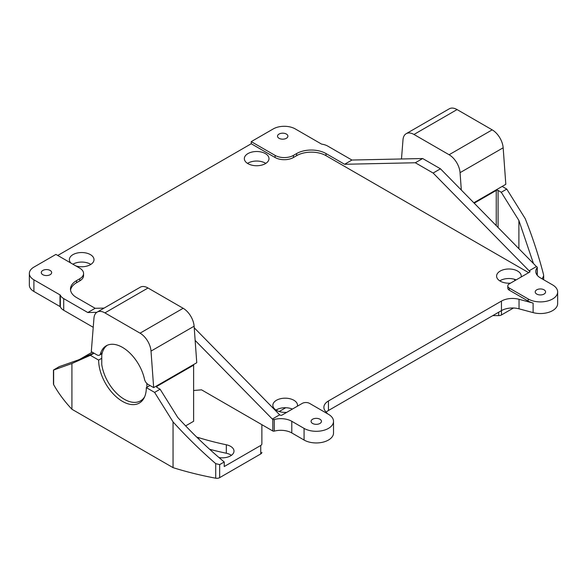 <?xml version="1.0" encoding="UTF-8"?>
<svg xmlns="http://www.w3.org/2000/svg" width="587" height="587" viewBox="0 0 587 587"><rect width="100%" height="100%" fill="white"/><g stroke="black" fill="none" stroke-linecap="round" stroke-linejoin="round"><path stroke-width="0.88" d="M513.493 308.006L501.452 314.955A3.889 2.245 180 0 1 498.701 315.615L492.794 315.615M224.227 461.976L219.655 464.611L215.715 463.627C200.93 450.86 186.71 436.948 173.048 421.906L154.608 392.402L160.112 389.225L177.744 417.438C192.58 433.683 208.077 448.527 224.227 461.976L224.227 466.54L260.738 445.46A3.889 2.245 0 0 0 261.875 443.875L261.875 424.672L261.875 443.875M92.218 352.149L80.074 359.163M193.094 364.857L193.615 365.158L193.615 421.283L185.639 425.891M196.821 437.212A11.674 6.736 180 0 1 198.714 437.675A216.588 125.046 0 0 0 226.318 444.77A11.674 6.736 180 0 1 233.993 451.102A11.674 6.736 180 0 1 219.002 457.559M193.615 365.158L156.934 386.334A1.299 0.748 180 0 0 156.553 386.862A1.299 0.748 180 0 0 156.934 387.391L160.112 389.225M154.608 392.402L146.324 387.618L149.993 385.505M146.324 387.618A33.723 19.466 60 0 1 139.339 403.056A33.723 19.466 60 0 1 122.485 401.391A33.723 19.466 60 0 1 98.638 360.088L90.354 355.304L71.922 363.522L53.446 370.074L59.155 366.67L78.225 359.985L93.788 353.051M173.048 421.906L173.048 467.641L71.922 409.256L71.922 363.522M261.875 452.342A3.889 2.245 180 0 1 260.738 453.934L219.655 477.649A3.889 2.245 180 0 1 215.715 478.2A251.603 145.26 180 0 1 173.048 467.641M285.744 407.723L279.185 411.516M71.922 409.256A251.603 145.26 180 0 1 53.637 384.624A3.889 2.245 180 0 1 53.446 383.935L53.446 370.074M515.115 280.491A239.929 138.525 0 0 0 514.058 279.163M231.403 455.336A11.674 6.736 0 0 0 226.318 453.237A216.588 125.046 180 0 1 209.603 449.26M533.458 263.541L518.893 220.477L501.261 192.265L506.764 189.087L525.196 218.591C532.6 237.251 538.697 255.851 543.481 274.393L543.672 275.787L542.527 278.201L541.764 278.649M506.764 189.087L502.149 186.424M501.261 192.265L498.084 190.43A1.299 0.748 180 0 0 496.25 190.43L474.193 203.168M518.893 220.477L518.893 248.697M94.023 353.191L90.354 355.304M101.756 358.29L98.638 360.088M351.921 160.038L422.662 158.527L415.325 162.76L344.584 164.279L351.921 160.038L327.825 146.134A12.973 7.484 0 0 0 321.955 144.182A1.299 0.748 180 0 1 321.368 143.991L295.268 128.92A15.563 8.988 0 0 0 273.263 128.92L251.251 141.628L251.251 143.749L57.753 255.462M96.789 312.335L87.808 312.526L95.145 308.292L76.552 297.558A20.75 11.982 180 0 1 70.477 289.083A20.75 11.982 180 0 1 76.552 280.615L79.759 278.759A12.973 7.484 0 0 0 83.559 273.469A12.973 7.484 0 0 0 79.759 268.171L55.919 254.406L33.907 267.114A15.563 8.988 0 0 0 29.35 273.469L29.35 285.113A15.563 8.988 180 0 0 33.907 291.468L60.006 306.531A1.299 0.748 0 0 1 60.344 306.869A12.973 7.484 180 0 0 63.712 310.266L93.23 327.304M529.107 270.805L433.125 173.04L440.463 168.807L536.437 266.571L529.107 270.805L529.577 271.084A1.299 0.748 180 0 1 529.958 271.612A1.299 0.748 180 0 1 529.577 272.141L509.311 283.844A5.188 2.994 0 0 0 507.792 285.964A5.188 2.994 0 0 0 509.311 288.078L528.205 298.988A17.25 9.957 0 0 0 547.003 301.146A17.25 9.957 0 0 0 557.65 291.944L557.65 303.589A17.25 9.957 180 0 1 533.113 312.614L519.033 308.828A15.563 8.988 0 0 0 501.452 310.618L328.441 410.504A15.563 8.988 0 0 0 326.181 412.162M333.519 421.341A17.25 9.957 0 0 0 328.471 414.305L309.576 403.394A5.188 2.994 0 0 0 302.239 403.394L281.973 415.097A1.299 0.748 180 0 1 280.138 415.097L279.661 414.818L272.324 419.059L272.801 419.331A1.299 0.748 0 0 0 274.261 419.485A15.563 8.988 180 0 1 291.783 421.29L304.073 428.385A17.25 9.957 0 0 0 322.872 430.542A17.25 9.957 0 0 0 333.519 421.341L333.519 432.993A17.25 9.957 180 0 1 322.872 442.194A17.25 9.957 180 0 1 304.073 440.037L291.783 432.935A15.563 8.988 0 0 0 274.261 431.129A1.299 0.748 180 0 1 272.801 430.983L201.539 389.834L193.615 390.502M90.838 264.414A12.32 7.11 0 0 0 90.398 264.15A12.32 7.11 0 0 0 72.883 264.201M516.178 279.882A12.32 7.11 0 0 0 499.772 280.865M292.407 409.073A12.32 7.11 0 0 0 276.037 410.064M265.808 163.391A12.32 7.11 0 0 0 265.375 163.127A12.32 7.11 0 0 0 247.516 163.391M272.324 419.059L195.148 340.438M87.808 312.526L63.712 298.614A12.973 7.484 0 0 1 60.344 295.224A1.299 0.748 180 0 0 60.006 294.887L33.907 279.823A15.563 8.988 0 0 1 29.35 273.469M344.584 164.279L325.99 153.545A20.75 11.982 180 0 0 296.648 153.545L293.434 155.394A12.973 7.484 0 0 1 275.098 155.394L251.251 141.628M286.375 134.056A5.188 2.994 180 0 1 287.894 136.177A5.188 2.994 180 0 1 284.695 138.943A5.188 2.994 180 0 1 279.038 138.297A5.188 2.994 180 0 1 277.519 136.177A5.188 2.994 180 0 1 280.718 133.41A5.188 2.994 180 0 1 286.375 134.056M433.125 173.04L415.325 162.76M528.66 272.669L325.99 155.658A20.75 11.982 0 0 0 296.648 155.658L293.434 157.514A12.973 7.484 180 0 1 275.098 157.514L251.251 143.749M440.463 168.807L422.662 158.527M557.65 291.944A17.25 9.957 0 0 0 552.594 284.9L540.304 277.805A15.563 8.988 180 0 1 535.748 271.451A15.563 8.988 180 0 1 537.178 267.694A1.299 0.748 0 0 0 537.296 267.378A1.299 0.748 0 0 0 536.914 266.85L536.437 266.571M327.414 413.696L325.337 411.127A15.563 8.988 180 0 1 323.885 407.327A15.563 8.988 180 0 1 328.441 400.972L501.452 301.087A15.563 8.988 180 0 1 519.033 299.297L533.113 303.09A17.25 9.957 180 0 1 528.205 301.102L509.311 290.198A5.188 2.994 180 0 1 507.792 288.078L507.792 285.964M319.937 419.228A5.188 2.994 180 0 1 321.456 421.341A5.188 2.994 180 0 1 318.257 424.108A5.188 2.994 180 0 1 312.6 423.462A5.188 2.994 180 0 1 311.081 421.341A5.188 2.994 180 0 1 314.287 418.575A5.188 2.994 180 0 1 319.937 419.228M194.231 327.788L279.661 414.818M95.145 308.292L104.09 308.102M50.137 270.446A5.188 2.994 180 0 1 51.663 272.566A5.188 2.994 180 0 1 48.457 275.332A5.188 2.994 180 0 1 42.807 274.687A5.188 2.994 180 0 1 41.281 272.566A5.188 2.994 180 0 1 44.487 269.8A5.188 2.994 180 0 1 50.137 270.446M286.713 412.36A12.32 7.11 180 0 1 276.47 410.328A12.32 7.11 180 0 1 272.86 405.301A12.32 7.11 180 0 1 280.469 398.727A12.32 7.11 180 0 1 293.896 400.268A12.32 7.11 180 0 1 297.506 405.301A12.32 7.11 180 0 1 297.411 406.182M510.514 283.154A12.32 7.11 180 0 1 500.205 281.129A12.32 7.11 180 0 1 496.595 276.095A12.32 7.11 180 0 1 504.204 269.528A12.32 7.11 180 0 1 517.631 271.069A12.32 7.11 180 0 1 521.241 276.095A12.32 7.11 180 0 1 521.139 277.02M83.559 273.469L83.559 275.582A12.973 7.484 180 0 1 79.759 280.88L76.552 282.729A20.75 11.982 0 0 0 70.557 290.147M70.844 263.02A12.32 7.11 180 0 1 69.369 259.645A12.32 7.11 180 0 1 76.97 253.078A12.32 7.11 180 0 1 90.398 254.619A12.32 7.11 180 0 1 94.008 259.645A12.32 7.11 180 0 1 75.84 265.911M265.375 153.596A12.32 7.11 180 0 1 268.985 158.629A12.32 7.11 180 0 1 261.376 165.196A12.32 7.11 180 0 1 247.949 163.656A12.32 7.11 180 0 1 244.339 158.629A12.32 7.11 180 0 1 251.948 152.055A12.32 7.11 180 0 1 265.375 153.596M544.068 289.824A5.188 2.994 180 0 1 545.587 291.944A5.188 2.994 180 0 1 542.388 294.711A5.188 2.994 180 0 1 536.731 294.065A5.188 2.994 180 0 1 535.212 291.944A5.188 2.994 180 0 1 538.418 289.178A5.188 2.994 180 0 1 544.068 289.824M461.323 190.056L460.061 172.666A15.563 8.988 -120 0 0 449.099 154.741L413.967 134.46A15.563 8.988 -120 0 0 406.182 133.689L449.29 108.8A15.563 8.988 60 0 1 457.068 109.571L492.2 129.859A15.563 8.988 60 0 1 503.162 147.785L505.818 184.311L473.819 202.779M406.182 133.689A15.563 8.988 -120 0 0 403.005 139.728L401.479 158.982M146.875 387.303L146.875 383.48M100.443 353.829A32.424 18.718 60 0 1 106.269 345.78A32.424 18.718 60 0 1 144.519 379.275A5.188 2.994 -120 0 0 148.049 384.375L153.662 387.618L151.013 351.099A15.563 8.988 -120 0 0 140.051 333.167L104.919 312.886A15.563 8.988 -120 0 0 97.134 312.115A15.563 8.988 -120 0 0 93.957 318.154L91.301 351.62L96.921 354.864A5.188 2.994 -120 0 0 99.511 355.12A5.188 2.994 -120 0 0 100.443 353.829L102.277 352.772A32.424 18.718 -120 0 0 101.756 355.054L101.756 364.49A32.424 18.718 -120 0 0 117.473 394.112A32.424 18.718 -120 0 0 140.528 400.877A32.424 18.718 -120 0 0 144.688 396.702M97.134 312.115L140.234 287.226A15.563 8.988 60 0 1 148.019 287.997L183.151 308.285A15.563 8.988 60 0 1 194.114 326.211L196.762 362.737L153.662 387.618M102.277 352.772A32.424 18.718 60 0 1 107.216 345.295M501.452 314.955L501.452 301.087M498.701 312.211L498.701 315.615M215.715 463.627L215.715 478.2M219.655 477.649L219.655 464.611M260.738 445.46L260.738 453.934M542.527 278.201L542.527 279.089M498.084 227.499L498.084 190.43M496.25 190.43L496.25 225.628M156.934 387.391L156.934 386.334M53.637 384.624L53.637 370.052M198.714 439.047L198.714 437.675M226.318 444.77L226.318 453.237M272.801 419.331L272.801 430.983M63.712 310.266L63.712 298.614M60.344 306.869L60.344 295.224M60.006 294.887L60.006 306.531M33.907 291.468L33.907 279.823M325.99 155.658L325.99 153.545M529.577 271.084L529.577 272.141M537.178 275.215L537.178 267.694M533.113 303.09L533.113 312.614M528.205 298.988L528.205 301.102M519.033 308.828L519.033 299.297M328.441 410.504L328.441 400.972M304.073 428.385L304.073 440.037M291.783 432.935L291.783 421.29M274.261 419.485L274.261 431.129M509.311 290.198L509.311 288.078M76.552 282.729L76.552 280.615M79.759 278.759L79.759 280.88M275.098 155.394L275.098 157.514M293.434 157.514L293.434 155.394M296.648 153.545L296.648 155.658M492.2 129.859L449.099 154.741M413.967 134.46L457.068 109.571M460.061 172.666L503.162 147.785M104.919 312.886L148.019 287.997M183.151 308.285L140.051 333.167M151.013 351.099L194.114 326.211M543.672 275.787L543.672 279.75M537.296 275.362L537.296 267.378M143.323 399.263L140.528 400.877M102.043 353.66L99.511 355.12"/></g></svg>
